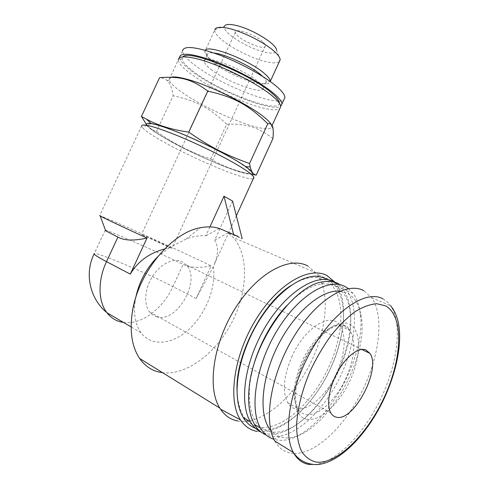 <?xml version="1.0" encoding="UTF-8"?>
<svg xmlns="http://www.w3.org/2000/svg" width="489" height="489" viewBox="0 0 489 489"><rect width="100%" height="100%" fill="white"/><g stroke="black" fill="none" stroke-linecap="round" stroke-linejoin="round"><path stroke-width="0.37" stroke-dasharray="2.44 1.83" d="M168.02 246.743L141.486 234.488C142.837 234.763 174.622 249.249 172.024 248.406L168.02 246.743M262.624 41.675C255.124 34.597 235.001 27.61 235.374 32.127C234.213 37.769 265.484 52.017 265.405 45.813C265.466 44.786 264.537 43.405 262.624 41.675M240.38 163.399C218.931 149.224 164.078 124.921 151.645 124.004C144.396 123.534 147.819 127.605 161.902 136.229C178.992 146.547 207.434 160.08 227.74 167.623C248.112 175.239 257.385 175.533 245.111 166.602L240.38 163.399M146.419 124.444C149.078 127.77 152.421 130.141 156.437 131.559C176.382 145.092 189.274 151.535 210.667 159.072C223.259 166.48 237.189 171.602 252.452 174.439M146.755 125.227L146.938 125.502C148.729 127.861 153.412 131.333 160.979 135.911C189.964 153.729 250.142 178.791 252.073 173.418L253.712 177.794M236.34 215.814L213.076 267.159L196.156 298.486L211.052 265.9C199.775 260.038 141.553 233.394 113.741 221.34L99.725 215.539L141.547 126.193L142.14 127.281C143.742 129.316 147.55 132.226 153.57 135.997L157.232 138.234C186.902 156.211 247.214 181.774 253.345 178.595M156.437 131.559L173.149 95.746C172.055 88.008 169.97 82.892 166.89 80.392C165.135 78.833 162.709 77.922 159.61 77.647M210.667 159.072L226.743 124.212C209.481 107.873 196.89 100.985 173.149 95.746M272.935 138.491C257.3 126.767 246.279 123.668 226.743 124.212M179.494 57.286L182.525 50.801C182.648 54.261 186.792 59.083 194.97 65.281C220.405 85.007 276.432 107.024 283.926 99.634M210.955 69.352C226.768 81.963 263.962 95.63 263.198 88.246C263.168 86.608 261.303 84.267 257.605 81.223C242.587 68.393 202.697 53.753 204.219 61.37C204.274 63.258 206.517 65.917 210.955 69.352M179.518 57.788C180.129 61.137 184.316 65.697 192.085 71.473C217.361 90.685 272.465 112.641 280.723 106.247M280.723 106.633L279.298 102.934C280.099 114.463 220.405 92.244 193.986 71.969C186.303 66.241 182.354 61.803 182.134 58.649L182.917 56.871M262.807 76.522C265.062 78.723 266.187 80.471 266.169 81.773L270.295 81.571C270.05 89.566 229.494 74.676 212.257 60.636C207.532 56.901 205.05 53.937 204.818 51.736L214.842 29.664L224.378 26.4C221.743 32.17 248.76 48.955 265.454 52.317C272.825 53.876 276.517 53.16 276.529 50.171L280.13 59.413M271.193 124.432L271.743 126.865C270.417 129.738 263.467 129.298 250.888 125.539C230.362 119.402 199.445 104.597 182.25 92.568C174.683 87.293 170.368 83.167 169.298 80.178L169.163 79.389L178.283 60C178.583 63.301 182.8 67.953 190.93 73.949C207.843 86.486 238.681 101.364 259.359 107.085C270.075 110.068 276.89 110.581 279.812 108.625M169.163 79.389L171.132 77.238M214.757 30.129C214.665 32.567 217.043 35.819 221.896 39.896C232.275 48.662 252.66 58.668 266.236 61.73C273.033 63.277 277.422 63.209 279.396 61.528M204.818 51.467L205.313 50.275M266.157 81.963C266.144 89.175 229.414 75.685 213.882 63.057C209.628 59.707 207.409 57.054 207.226 55.104L207.226 54.909C207.367 53.13 209.622 52.5 213.999 53.014M209.934 226.896L205.826 235.851C199.701 235.276 193.106 236.346 186.046 239.066L169.457 247.599L164.604 248.974M232.562 201.058L214.683 240.111C218.614 246.487 218.4 254.653 214.041 264.61M156.132 316.621C176.358 324.231 201.609 280.613 186.443 265.062L181.498 261.432C173.075 257.776 160.337 264.072 152.562 276.303C144.726 288.486 143.503 304.237 149.561 311.945L152.531 314.824L156.132 316.621M291.609 357.239C304.641 327.031 331.487 311.151 340.197 325.833C346.371 336.738 345.332 352.117 337.074 371.964C324.989 400.797 297.336 419.703 287.752 402.771C282.196 392.031 283.479 376.854 291.609 357.239M274.787 441.06C278.901 448.248 284.531 452.319 291.67 453.285L293.913 453.48M294.078 453.486C316.316 453.975 345.301 425.589 362.471 390.454C379.721 355.314 384.403 315.729 371.616 297.642L363.822 290.71M270.851 430.479C273.449 433.511 276.505 435.607 280.02 436.763L283.107 437.508C318.999 444.293 369.861 361.579 361.12 316.438C359.354 304.983 354.757 297.245 347.331 293.217L340.008 291.151M348.449 288.644L353.076 293.394C356.53 298.119 358.822 304.152 359.941 311.505C369.219 359.525 315.539 446.842 276.908 439.966L273.871 439.275M237.098 392.551C238.656 412.973 246.071 424.489 259.335 427.111C282.361 430.895 313.669 401.481 329.537 365.387C345.65 329.348 344.959 290.209 325.203 279.867L317.172 277.526C309.409 276.731 300.759 279.366 291.218 285.442M255.551 428.327L259.903 429.507C283.253 433.774 315.625 403.125 331.548 366.279C345.411 335.423 347.673 301.566 335.32 285.717L327.263 278.883M338.938 283.895L346.86 290.704C359.922 308.394 355.534 347.001 338.364 380.43C321.31 413.865 292.361 439.519 270.955 436.304L266.047 434.929M286.432 305.912C298.73 292.978 310.411 285.71 321.475 284.109C326.738 283.418 331.395 284.103 335.448 286.163C345.148 291.676 350.234 302.648 350.699 319.085C353.082 364.666 308.449 433.67 273.956 432.184L270.429 431.854C254.769 428.462 247.819 413.126 249.579 385.839L251.028 376.108M335.436 282.459L342.758 288.932C347.752 295.747 350.393 304.953 350.674 316.542C350.851 333.241 346.823 351.023 338.577 369.88C323.37 404.953 293.693 434.819 270.723 434.214L267.025 433.89L260.979 432.001M307.697 265.918L316.903 273.901C330.839 292.99 326.676 332.434 308.962 366.041C291.352 399.66 261.022 424.91 238.002 421.041M335.038 282.245L335.937 283.431C349.219 302.239 344.659 341.622 327.019 375.418C309.488 409.226 279.708 434.917 257.391 431.463M237.843 236.266L242.251 238.919L228.088 232.898L233.192 237.477C249.103 255.264 247.862 291.322 232.073 321.976C216.382 352.648 187.006 375.54 162.617 372.704M219.359 228.485L205.826 235.851M242.251 238.919L242.031 238.045M228.088 232.898L214.683 240.111M211.052 265.9C198.772 268.259 189.475 267.746 183.161 264.353C157.843 252.086 109.921 230.942 105.441 230.178M123.503 322.44C141.339 325.118 163.137 308.559 172.947 286.578C147.489 273.369 98.136 252.465 94.328 253.516L94.09 253.999M213.253 266.646C216.425 286.401 206.425 312.758 189.805 328.571C173.265 344.458 151.676 347.269 140.973 332.697C135.306 324.69 133.381 313.993 135.202 300.613L135.636 298.058M157.464 256.951L169.457 247.599M344.721 325.949L350.02 330.436C356.059 341.353 354.916 356.823 346.585 376.854C336.927 399.299 317.887 417.386 305.454 414.366C302.129 413.639 299.464 411.616 297.465 408.315C292.019 397.563 293.4 382.282 301.609 362.465C312.52 337.343 333.632 320.307 344.721 325.949M306.762 419.269C320.271 422.038 340.313 402.82 350.839 378.749C361.536 354.727 361.243 329.421 349.036 324.024C337.025 318.229 314.671 336.273 302.667 363.394C290.472 390.46 293.088 416.915 306.762 419.269M383.07 298.895L387.166 301.811L390.607 305.784C403.107 324.225 397.447 365.43 379.281 401.695C361.218 437.961 331.438 466.769 309.855 464.55M196.156 298.486L172.947 286.578L183.161 264.353M235.374 32.127L141.486 234.488M265.405 45.813L172.024 248.406M151.645 124.004L151.034 123.436M245.111 166.602L245.747 166.645M146.938 125.502L142.14 127.281M271.792 126.156L272.08 125.52M169.298 80.178L166.89 80.392M271.743 126.865L273.045 128.674M182.134 58.649L178.283 60M207.226 55.104L204.818 51.736M263.198 88.246L266.169 81.773M204.219 61.37L207.226 54.909M186.443 265.062L361.732 349.433M149.561 311.945L330.815 412.912M287.752 402.771L297.465 408.315L295.924 401.701C295.368 398.706 295.539 393.125 296.45 384.971L300.656 369.635L304.61 360.362C311.004 347.746 318.449 337.972 326.939 331.047C332.697 326.799 339.115 323.486 346.817 326.071L350.02 330.436L340.197 325.833M371.616 297.642L390.607 305.784M361.12 316.438L359.941 311.505M280.02 436.763L273.791 439.104M317.172 277.526L319.072 276.474M353.076 293.394L346.86 290.704M350.699 319.085L350.674 316.542M273.956 432.184L270.723 434.214M249.579 385.839L249.103 388.327M321.475 284.109L324.409 281.676M342.758 288.932L335.32 285.717M335.937 283.431L316.903 273.901M316.2 272.99L233.192 237.477M105.245 230.142L94.328 253.516M140.973 332.697L131.131 326.921M135.202 300.613L132.171 313.278M186.046 239.066L200.135 227.807"/><path stroke-width="0.73" d="M252.452 174.439L256.199 175.129C253.308 174.426 251.315 171.706 250.227 166.969L249.549 163.497C225.625 154.946 211.162 147.611 188.73 132.116C172.244 129.811 158.179 125.514 146.541 119.218L141.431 116.449L146.419 124.444M252.073 173.418C252.764 172.018 249.231 168.809 241.48 163.778C227.703 154.903 200.606 141.364 178.736 132.543C155.746 123.564 145.086 121.125 146.755 125.227M253.345 178.595L253.895 177.391C253.302 175.655 249.561 172.58 242.66 168.173C228.516 159.157 201.046 145.38 178.1 135.918C153.919 126.223 141.731 122.977 141.547 126.193M141.431 116.449L159.61 77.647C180.117 76.125 191.627 78.955 207.764 91.095C234.476 97.146 248.553 105.068 267.764 123.717C270.869 123.283 272.63 124.933 273.045 128.674C273.382 130.893 273.345 134.163 272.935 138.491L256.199 175.129M188.73 132.116L207.764 91.095M249.549 163.497L267.764 123.717M283.926 99.634L284.916 97.464C284.873 94.762 281.878 90.905 275.924 85.887C263.815 75.752 239.292 62.341 218.143 54.505C195.722 46.675 183.852 45.44 182.525 50.801M280.723 106.247L281.939 103.974C281.853 101.364 278.816 97.586 272.825 92.647C260.637 82.659 236.065 69.322 214.928 61.418C192.538 53.503 180.728 52.127 179.494 57.286L179.518 57.788M182.917 56.871C187.415 48.943 248.583 73.209 270.57 92.054C276.364 96.816 279.274 100.441 279.298 102.934M276.529 50.171C276.921 43.973 250.234 27.879 234.427 25.067C228.504 23.949 225.154 24.389 224.378 26.4M279.812 108.625L280.747 106.578C280.649 104.004 277.593 100.263 271.584 95.355C255.961 82.323 217.801 63.662 196.187 58.619C184.5 55.887 178.534 56.308 178.283 59.884M171.132 77.238C173.876 76.48 179.035 77.121 186.615 79.151C208.021 84.725 246.315 103.283 262.257 115.685C266.988 119.279 269.965 122.195 271.193 124.432M279.396 61.528L280.13 59.413C279.91 57.366 277.99 54.701 274.366 51.424C264.555 42.36 241.211 30.77 227.202 28.087C219.812 26.657 215.692 27.182 214.842 29.664M205.313 50.275C208.4 44.242 249.219 60.074 264.274 73.362C268.308 76.779 270.319 79.432 270.313 81.315L270.295 81.571M213.999 53.014C225.295 54.181 250.435 65.819 260.655 74.603L262.807 76.522M105.441 230.178L105.655 230.747L117.922 237.122C124.377 240.655 134.072 240.967 147 238.057L130.288 274.121C137.861 261.438 149.298 253.057 164.604 248.974M242.031 238.045L232.562 201.058L224.005 196.217L209.934 226.896M147 238.057C122.831 227.024 103.466 217.874 100.202 215.997L99.725 215.539M336.243 417.16C353.712 422.349 381.53 368.902 369.916 353.376L365.925 349.941C358.798 346.976 346.45 356.114 337.85 371.444C329.207 386.732 326.2 405.1 330.815 412.912C332.159 415.222 333.969 416.64 336.243 417.16M363.822 290.71C347.166 281.291 316.34 299.616 293.712 336.872C270.967 373.999 263.07 420.943 274.787 441.06L293.406 452.557C282.135 432.484 290.558 384.794 313.48 346.787C336.298 308.651 366.872 289.622 383.07 298.895M273.871 439.275L273.583 439.183C268.223 437.478 263.883 433.798 260.564 428.15C248.944 408.883 256.01 364.629 277.563 329.757C299.005 294.763 328.773 277.544 345.234 286.591L348.449 288.644M340.008 291.151C322.11 289.127 294.836 311.719 277.899 345.503C260.863 379.219 258.418 416.396 270.851 430.479M291.218 285.442C262.966 302.599 235.637 354.617 237.024 390.161L237.098 392.551M327.263 278.883L319.072 276.474C298.626 273.296 266.413 300.478 249.408 338.993C241.089 357.82 236.982 375.424 237.086 391.805C237.306 402.398 239.347 410.968 243.222 417.514C246.425 422.814 250.539 426.42 255.551 428.327M266.047 434.929C261.346 433.009 257.495 429.507 254.488 424.428C249.469 415.687 247.672 403.657 249.103 388.327C252.789 341.151 295.442 283.18 324.409 281.676C329.886 280.979 334.733 281.719 338.938 283.895M260.979 432.001C256.756 429.978 253.259 426.634 250.484 421.97C240.796 406.267 243.027 373.639 257.031 343.009C276.78 297.978 315.582 270.295 334.788 282.11L335.436 282.459M251.028 376.108C255.674 351.438 269.775 323.663 286.432 305.912M257.391 431.463C250.441 430.302 244.812 426.451 240.502 419.904C227.458 400.497 233.828 355.057 256.065 319.256C278.18 283.32 309.586 265.93 327.104 275.619L335.038 282.245M238.002 421.041C230.832 419.758 224.989 415.791 220.46 409.146L219.781 408.07C206.78 387.716 213.326 342.496 235.722 307.544C257.996 272.465 289.677 256.016 307.697 265.918M237.843 236.266L219.359 228.485C213.54 226.615 207.134 226.389 200.135 227.807C171.303 232.605 137.409 273.669 132.171 313.278C129.609 332.135 132.103 347.208 139.652 358.492C144.713 365.693 151.193 370.222 159.096 372.074L162.617 372.704M233.608 234.537L224.005 196.217M94.328 253.516C92.867 253.864 96.926 256.572 106.504 261.639C97.641 280.325 98.051 301.432 106.92 312.703L106.92 312.703C111.247 318.247 116.773 321.493 123.503 322.44M135.636 298.058C138.943 282.171 146.223 268.473 157.464 256.951M316.401 462.099C338.241 464.507 369.128 432.233 385.693 394.122C402.484 356.059 403.645 315.631 385.411 305.802L376.744 303.712C370.087 304.237 362.814 306.927 354.922 311.786C346.848 317.881 338.834 325.845 330.882 335.686C323.186 346.42 316.31 358.144 310.258 370.858C302.013 390.21 297.226 409.635 296.554 426.102C296.841 436.408 298.559 444.947 301.719 451.714C305.601 457.288 310.497 460.754 316.401 462.099M309.855 464.55C302.844 463.731 297.361 459.733 293.406 452.557C298.406 459.709 305.387 463.7 314.341 464.538C336.597 465.705 365.534 437.001 383.089 400.76C400.253 364.708 406.243 324.28 390.607 305.784M117.922 237.122L106.504 261.639L130.288 274.121M151.034 123.436L146.541 119.218M245.747 166.645L250.227 166.969M253.712 177.794L253.858 178.198M272.08 125.52L280.747 106.578M281.939 103.974L284.916 97.464M270.313 81.315L280.136 59.921M253.895 177.391L236.34 215.814M361.732 349.433L369.916 353.376M237.024 390.161L237.086 391.805M260.564 428.15L254.488 424.428M250.484 421.97L243.222 417.514M240.502 419.904L220.46 409.146M219.781 408.07L139.652 358.492M94.09 253.999C84.371 273.32 89.597 298.583 106.92 312.703L131.131 326.921M105.655 230.747L100.202 215.997"/></g></svg>
